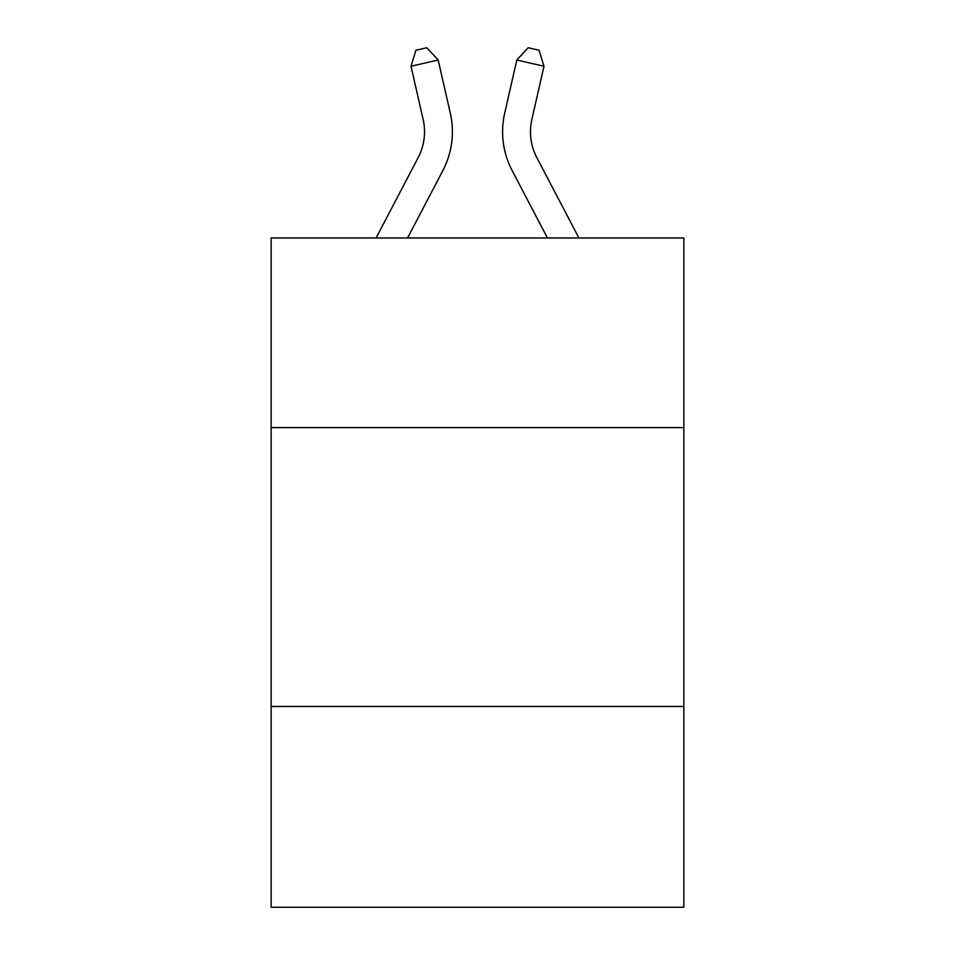 <?xml version="1.0" encoding="UTF-8"?>
<svg xmlns="http://www.w3.org/2000/svg" width="955" height="955" viewBox="0 0 955 955"><rect width="100%" height="100%" fill="white"/><g stroke="black" fill="none" stroke-linecap="round" stroke-linejoin="round"><path stroke-width="1.43" d="M271.136 427.601L683.864 427.601L683.864 237.974L271.136 237.974L271.136 907.25L683.864 907.25L683.864 706.461L271.136 706.461M683.864 706.461L683.864 427.601M376.079 237.974L418.147 157.659A55.772 55.772 0 0 0 423.125 119.387L411.008 66.229L415.938 50.233L426.813 47.75L438.19 60.034L450.306 113.191A83.658 83.658 0 0 1 442.845 170.599L407.558 237.974M578.921 237.974L536.853 157.659A55.772 55.772 0 0 1 531.875 119.387L543.992 66.229L516.81 60.034L504.694 113.191A83.658 83.658 0 0 0 512.155 170.599L547.442 237.974M418.147 157.659A55.772 55.772 0 0 0 423.125 119.387A55.772 55.772 0 0 1 418.147 157.659A55.772 55.772 0 0 0 423.125 119.387A55.772 55.772 0 0 1 418.147 157.659A55.772 55.772 0 0 0 423.125 119.387A55.772 55.772 0 0 1 418.147 157.659A55.772 55.772 0 0 0 423.125 119.387A55.772 55.772 0 0 1 418.147 157.659A55.772 55.772 0 0 0 423.125 119.387A55.772 55.772 0 0 1 418.147 157.659A55.772 55.772 0 0 0 423.125 119.387A55.772 55.772 0 0 1 418.147 157.659A55.772 55.772 0 0 0 423.125 119.387A55.772 55.772 0 0 1 418.147 157.659A55.772 55.772 0 0 0 423.125 119.387A55.772 55.772 0 0 1 418.147 157.659A55.772 55.772 0 0 0 423.125 119.387A55.772 55.772 0 0 1 418.147 157.659M438.19 60.034L450.306 113.191L438.19 60.034L450.306 113.191L438.19 60.034L450.306 113.191L438.19 60.034L450.306 113.191L438.19 60.034L450.306 113.191L438.19 60.034L450.306 113.191L438.19 60.034L450.306 113.191L438.19 60.034L450.306 113.191L438.19 60.034L450.306 113.191L438.19 60.034L411.008 66.229M516.81 60.034L504.694 113.191L516.81 60.034L504.694 113.191L516.81 60.034L504.694 113.191L516.81 60.034L504.694 113.191L516.81 60.034L504.694 113.191L516.81 60.034L504.694 113.191L516.81 60.034L504.694 113.191L516.81 60.034L504.694 113.191L516.81 60.034L504.694 113.191L516.81 60.034L528.187 47.75L539.062 50.233L543.992 66.229M536.853 157.659A55.772 55.772 0 0 1 531.875 119.387"/></g></svg>
